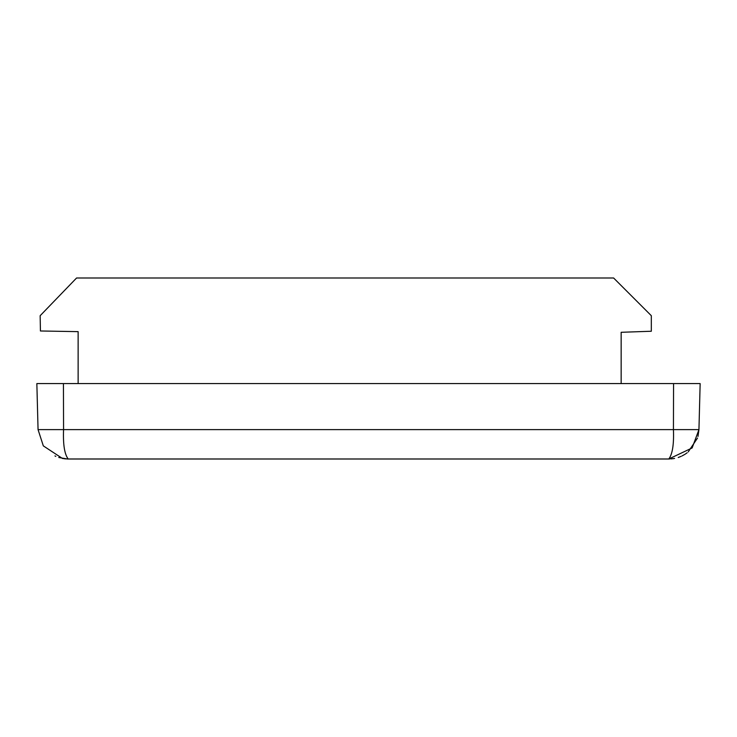 <?xml version="1.0" encoding="UTF-8"?>
<svg xmlns="http://www.w3.org/2000/svg" width="737" height="737" viewBox="0 0 737 737"><rect width="100%" height="100%" fill="white"/><g stroke="black" fill="none" stroke-linecap="round" stroke-linejoin="round"><path stroke-width="1.11" d="M673.563 383.581L673.434 429.625C674.014 444.374 672.466 454.167 668.791 459.004L692.135 447.939L698.943 429.625L700.15 383.581L36.85 383.581L38.057 429.625L43.317 445.876L62.405 458.442L68.209 459.004C64.524 454.287 62.977 444.494 63.566 429.625L38.057 429.625M63.437 383.581L63.566 429.625L698.943 429.625L697.985 436.442M697.515 438.045L688.201 451.928M687.133 452.785L685.373 454.029M684.894 454.342L682.047 455.927M681.172 456.341L678.224 457.493M673.415 458.644L672.78 458.736M669.629 458.994L67.611 458.994M54.953 455.927L55.837 456.35M58.776 457.493L67.371 458.994M601.41 459.004L596.316 459.004L601.41 459.004M78.131 383.581L78.131 331.641L40.424 330.977L40.157 315.703L76.574 277.996L613.617 277.996L651.324 315.703L651.324 331.245L621.153 332.295L621.153 383.581M292.718 459.004L299.323 459.004M211.473 459.004L212.827 459.004M656.538 459.004L655 459.004M67.509 458.994L68.209 459.004M62.378 458.432L66.173 458.93M670.827 458.93L674.585 458.442M668.791 459.004L669.491 458.994L668.791 459.004M64.46 458.773L64.994 458.829"/></g></svg>

